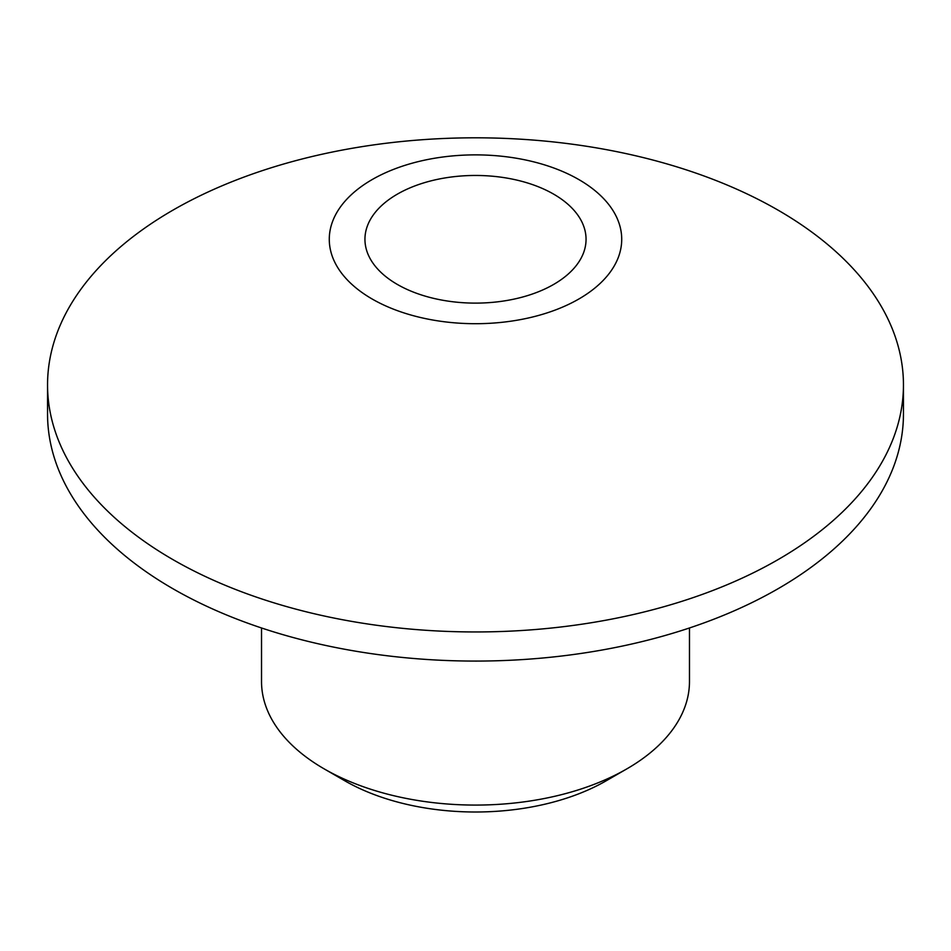 <?xml version="1.0" encoding="UTF-8"?>
<svg xmlns="http://www.w3.org/2000/svg" width="951" height="951" viewBox="0 0 951 951"><rect width="100%" height="100%" fill="white"/><g stroke="black" fill="none" stroke-linecap="round" stroke-linejoin="round"><path stroke-width="1.43" d="M689.475 627.969L689.475 681.546A213.975 123.535 180 0 1 626.804 768.895L606.334 780.712A185.017 106.821 180 0 1 344.666 780.712L324.196 768.895A213.975 123.535 180 0 1 261.525 681.546L261.525 627.969M606.334 780.712L626.804 768.895A213.975 123.535 180 0 1 324.196 768.895M778.108 559.592A427.95 247.07 180 0 1 311.726 613.145A427.95 247.07 180 0 1 47.55 384.882A427.95 247.07 180 0 1 172.892 210.171A427.95 247.07 180 0 1 639.274 156.618A427.95 247.07 180 0 1 903.45 384.882A427.95 247.07 180 0 1 778.108 559.592M903.45 384.882L903.45 413.994A427.95 247.07 180 0 1 778.108 588.705A427.95 247.07 180 0 1 311.726 642.27A427.95 247.07 180 0 1 47.55 413.994L47.55 384.882M578.886 298.983A146.216 84.413 180 0 1 372.114 298.983A146.216 84.413 180 0 1 372.114 179.596A146.216 84.413 180 0 1 578.886 179.596A146.216 84.413 180 0 1 578.886 298.983M397.328 194.159A110.554 63.824 180 0 1 517.808 180.321A110.554 63.824 180 0 1 586.054 239.283A110.554 63.824 180 0 1 553.672 284.42A110.554 63.824 180 0 1 433.192 298.257A110.554 63.824 180 0 1 364.946 239.283A110.554 63.824 180 0 1 397.328 194.159"/></g></svg>
